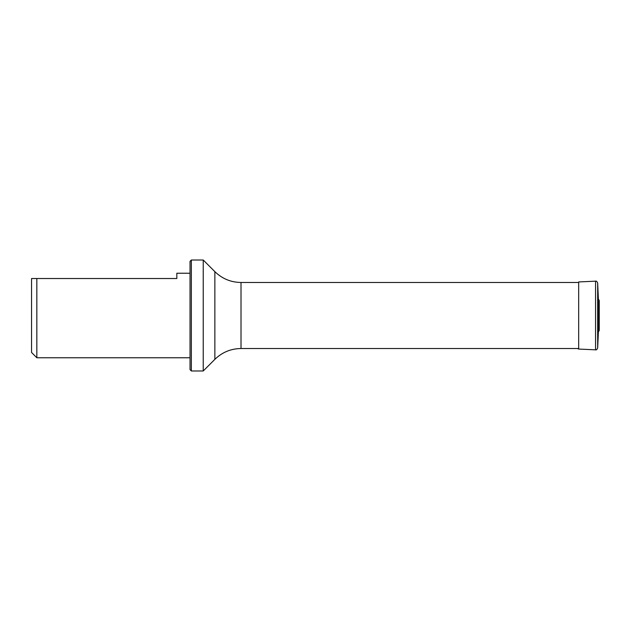 <?xml version="1.0" encoding="UTF-8"?>
<svg xmlns="http://www.w3.org/2000/svg" width="631" height="631" viewBox="0 0 631 631"><rect width="100%" height="100%" fill="white"/><g stroke="black" fill="none" stroke-linecap="round" stroke-linejoin="round"><path stroke-width="0.95" d="M214.863 271.653L203.237 260.027L203.237 370.973L214.863 359.347L214.863 271.653C222.144 278.721 230.859 282.333 241.01 282.483L578.674 282.483M190.034 273.239L176.83 273.239L176.83 278.523L31.55 278.523L31.55 352.477L36.835 357.761L190.034 357.761M36.835 278.523L36.835 357.761M191.351 370.973L190.034 369.648L190.034 261.352L191.351 260.027L191.351 370.973L203.237 370.973M599.237 330.478L599.237 300.522L599.237 330.478L598.393 331.874L598.393 299.126L597.675 283.098C596.997 281.45 596.295 280.803 595.561 281.174L578.674 281.939L578.674 349.061L577.397 348.517M241.01 282.483L241.01 348.517L578.674 348.517M598.393 331.874L597.675 347.902C596.997 349.55 596.295 350.197 595.561 349.826L595.561 281.174M597.675 347.902L597.675 283.098M191.351 260.027L203.237 260.027M214.863 359.347C222.144 352.279 230.859 348.667 241.01 348.517M595.561 349.826L578.674 349.061M599.237 300.522L598.393 299.126"/></g></svg>
